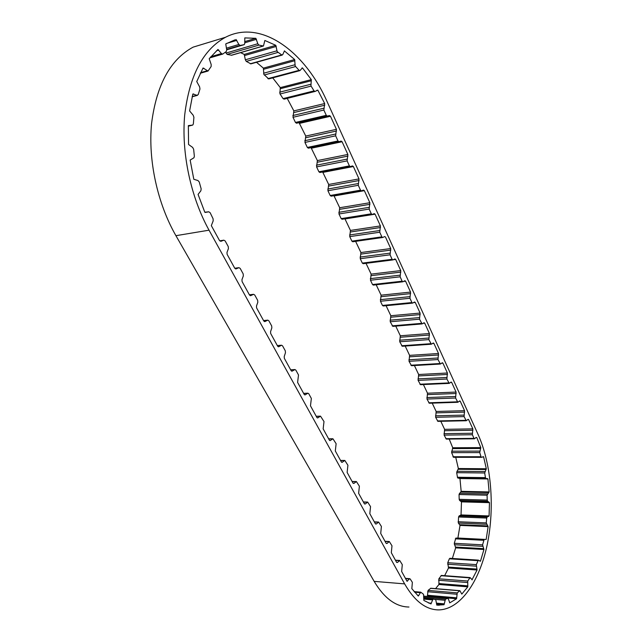 <?xml version="1.0" encoding="UTF-8"?>
<svg xmlns="http://www.w3.org/2000/svg" width="642" height="642" viewBox="0 0 642 642"><rect width="100%" height="100%" fill="white"/><g stroke="black" fill="none" stroke-linecap="round" stroke-linejoin="round"><path stroke-width="0.96" d="M436.552 604.018L444.039 604.724L436.817 605.149L435.741 599.628L433.005 599.05L430.967 603.929L423.848 600.439L423.535 594.299L420.751 592.181L418.295 596.041L411.835 588.682L412.365 582.35L410.198 578.988L409.331 578.932L407.036 581.275L401.651 571.508L402.293 564.639L399.701 560.474L397.47 562.488L396.62 562.36L391.323 552.73L391.989 545.796L389.301 541.519L387.022 543.493L386.147 543.341L380.714 533.454L381.404 526.464L378.628 522.058L376.308 523.992L375.401 523.816L369.816 513.664L370.538 506.61L367.665 502.076L365.29 503.97L364.367 503.753L358.629 493.329L359.384 486.219L356.406 481.548L353.983 483.394L353.028 483.153L347.129 472.44L347.916 465.257L344.826 460.45L342.05 462.376L341.375 461.975L335.309 450.957L336.127 443.718L332.925 438.767L330.116 440.621L329.386 440.195L323.151 428.864L324.001 421.561L320.51 416.152L317.67 417.934L316.891 417.485L310.471 405.824L311.354 398.457L308.778 393.755L307.903 393.193L305.038 394.902L304.204 394.429L297.599 382.423L298.514 374.992L295.866 370.145L294.927 369.559L292.03 371.188L291.139 370.691L284.334 358.324L284.221 356.503L285.465 352.755L285.297 350.829L282.56 345.845L281.557 345.219L278.644 346.768L277.689 346.239L270.675 333.503L270.563 331.649L271.847 327.901L271.678 325.943L268.862 320.799L267.786 320.149L264.849 321.61L263.822 321.056L256.599 307.927L256.479 306.041L257.811 302.286L257.643 300.296L254.738 294.999L253.59 294.317L250.637 295.673L249.537 295.087L242.082 281.549L241.962 279.639L243.35 275.875L243.166 273.853L240.18 268.388L238.944 267.666L235.975 268.926L234.795 268.308L227.116 254.336L226.987 252.394L228.424 248.631L228.247 246.576L225.157 240.935L223.841 240.18L220.856 241.328L219.588 240.678L211.322 225.631L213.176 220.872L213.088 218.794L210.159 212.727L208.786 211.796L204.814 212.237L198.073 194.414L200.866 190.786L201.163 188.836L199.245 181.991L197.993 180.554L193.812 179.279L190.152 160.075L193.956 157.763L194.357 156.279L193.643 149.241L192.632 147.411L188.563 144.498L188.355 125.599L192.704 125.086L193.354 123.938L193.908 117.317L193.21 115.255L189.599 110.946L192.833 94.021L196.99 95.289L198.209 94.615L199.967 88.973L199.622 86.855L196.741 81.558L203.049 67.996L208.04 71.037L211.146 66.511L211.178 64.513L209.212 58.703L217.943 49.474L221.442 53.567L222.71 54.097L226.321 51.496L226.706 49.779L225.735 43.929L235.132 39.788M430.846 588.232L428.07 590.391L427.371 596.161L456.582 598.761L449.761 602.854L448.148 598.296L445.452 599.138L444.039 604.724M455.74 457.313L458.348 468.532L456.679 472.681L457.561 477.736L459.961 478.555L461.165 491.339L459.038 494.525L459.182 499.324L459.616 500.447L461.478 501.859L461.036 514.924L459.094 515.951L458.581 516.979L458.284 522.893L460.025 525.397L457.866 538.157M461.478 501.859L489.461 502.662L489.076 515.951L487.19 516.995L486.7 518.046L486.259 522.901L488.129 526.609L486.163 539.473L457.963 538.036M459.961 478.555L487.92 478.948L489.124 491.949L487.069 495.199L487.222 500.078L487.647 501.225L489.461 502.662M482.888 456.735L483.587 456.735L486.315 468.756L484.702 472.977L485.432 477.624L485.986 478.507L487.92 478.948M449.207 439.056L452.73 447.755L451.623 452.642L453.581 457.289M475.891 437.643L476.829 437.635L480.794 447.618L479.726 452.586L481.083 456.943L481.556 457.337L483.587 456.735M272.714 77.859L280.289 87.617L279.896 93.724L283.058 98.619L284.173 99.117M301.925 68.02L302.438 67.883L311.314 79.624L310.945 85.851L314.058 90.891L315.07 91.453L317.814 90.113L324.683 103.539L293.859 110.905L292.993 117.293L295.448 122.445L296.5 123.232L329.507 115.56L330.486 116.266L336.432 129.331L335.646 135.815L337.997 140.959L339 141.721L341.127 141.071L342.082 141.738L347.868 154.449L347.113 160.885L349.4 165.893L350.38 166.615L352.442 165.901L353.373 166.527L359.006 178.901L358.276 185.297L360.507 190.168L361.438 190.867L363.484 190.072L364.367 190.666L369.856 202.72L369.15 209.067L371.325 213.818L372.208 214.484L374.238 213.609L375.072 214.179L380.417 225.928L379.743 232.227L381.862 236.858L382.696 237.492L384.719 236.545L385.505 237.091L390.721 248.542L390.063 254.802L392.126 259.312L392.92 259.914L394.926 258.911L395.673 259.424L400.76 270.587L400.135 276.806L402.141 281.204L402.895 281.782L404.885 280.706L405.592 281.204L410.551 292.086L409.949 298.265L411.907 302.551L412.621 303.104L414.596 301.973L415.262 302.438L420.101 313.063L419.515 319.194L422.107 323.913L424.065 322.717L424.699 323.167L429.426 333.527L428.864 339.618L431.368 344.208L433.31 342.956L433.912 343.39L438.518 353.509L437.98 359.552L440.412 364.03L442.338 362.722L442.908 363.139L447.402 373.01L446.88 379.021L449.239 383.378L451.141 382.022L451.687 382.415L456.077 392.069L455.579 398.024L457.866 402.277L459.752 400.873L460.258 401.25L464.551 410.679L464.07 416.594L466.293 420.743L468.154 419.29L468.644 419.651L472.833 428.864L472.368 434.746L474.029 438.374L474.526 438.791L476.171 437.387L476.829 437.635M256.487 62.29L263.38 68.124L263.87 74.424L268.709 78.926L299.766 70.668M284.358 50.895L294.67 59.537L295.159 65.982L299.084 70.339L299.926 70.628L302.438 67.883M240.581 52.644L244.241 54.418L245.34 59.786L246.263 61.383L250.91 63.855L282.231 55.084M236.063 39.507L238.864 44.475L240.156 45.446L244.265 44.635L244.779 43.351L244.795 37.902L255.853 38.303L257.988 44.121L258.967 45.092L263.453 46.007L264.849 40.478L275.827 45.325L277.167 51.633L281.758 54.955L282.793 54.554L284.462 50.862M225.607 52.018L227.091 54.393L231.658 55.236L263.268 46.063M441.415 575.425L438.871 578.803L438.935 584.493L435.581 588.634M438.935 584.493L467.801 586.836L461.799 594.107L459.881 590.664L457.24 592.879L456.582 598.761M450.066 558.363L449.352 558.805L447.747 562.721L448.517 567.993L444.641 575.673M448.517 567.993L477.07 570L471.974 579.822M486.163 539.473L455.884 538.06L454.263 543.293L455.651 547.867L452.361 558.46M455.651 547.867L483.948 549.496L480.465 561.212L479.927 561.172M460.025 525.397L488.129 526.609M489.076 515.951L461.036 514.924M489.124 491.949L461.165 491.339M486.315 468.756L458.348 468.532M480.794 447.618L452.73 447.755M432.21 403.136L436.159 411.474L464.551 410.679M459.166 401.29L460.258 401.25M423.407 384.55L427.508 393.201L456.077 392.069M450.491 382.471L451.687 382.415M414.403 365.531L418.656 374.503L447.402 373.01M441.6 363.212L442.908 363.139M405.19 346.062L409.596 355.371L438.518 353.509M432.475 343.494L433.912 343.39M395.753 326.12L400.319 335.782L429.426 333.527M423.11 323.303L424.699 323.167M386.083 305.704L390.826 315.728L420.101 313.063M413.48 302.615L415.262 302.438M376.172 284.775L381.099 295.176L410.551 292.086M403.553 281.429L405.592 281.204M366.02 263.332L371.132 274.126L400.76 270.587M393.321 259.721L395.673 259.424M355.612 241.352L360.916 252.547L390.721 248.542M344.931 218.81L350.444 230.43L380.417 225.928M345.011 218.946L375.072 214.179M333.944 195.69L339.706 207.743L369.856 202.72M334.129 195.962L364.367 190.666M322.653 171.968L328.688 184.471L359.006 178.901M322.966 172.377L353.373 166.527M311.033 147.628L317.381 160.588L347.868 154.449M311.506 148.174L342.082 141.738M299.044 122.646L305.769 136.064L336.432 129.331M299.742 123.328L330.486 116.266M311.314 79.624L280.289 87.617M294.67 59.537L263.38 68.124M275.827 45.325L244.241 54.418M255.853 38.303L244.698 41.618M327.115 101.685L478.178 434.666C491.355 463.973 494.926 507.493 487.238 544.544C479.542 581.459 460.362 609.555 438.679 609.9C425.951 609.828 414.604 601.153 404.629 583.883L209.035 230.181C190.794 197.214 181.237 152.981 184.695 115.022C189.462 75.547 203.065 49.635 225.494 37.276C261.133 18.795 305.191 51.681 327.115 101.685M408.962 607.019C395.913 606.883 384.309 598.336 374.15 581.371L404.629 583.883M209.493 42.155L193.13 47.139C170.347 59.465 156.496 84.921 151.576 123.481C147.981 160.548 157.531 203.618 175.924 235.686L374.15 581.371M287.223 98.378L293.859 110.905M316.699 90.386L317.814 90.113M440.805 421.296L444.609 429.337L472.833 428.864M467.625 419.675L468.644 419.651M444.609 429.337L444.112 435.107L446.318 439.088L474.462 438.791M436.159 411.474L435.637 417.292L437.908 421.361L466.22 420.743M427.508 393.201L426.97 399.059L429.313 403.232L457.786 402.285M418.656 374.503L418.103 380.401L420.51 384.686L449.159 383.386M409.596 355.371L409.026 361.31L411.506 365.699L440.324 364.038M400.319 335.782L399.725 341.761L402.293 346.263L431.28 344.216M390.826 315.728L390.208 321.746L392.856 326.369L422.011 323.921M381.099 295.176L380.457 301.242L382.455 305.44L383.306 305.937M371.132 274.126L370.474 280.233L372.52 284.534L373.395 285.064M360.916 252.547L360.234 258.702L362.329 263.108L363.228 263.669M350.444 230.43L349.738 236.617L351.888 241.143L352.739 241.761L382.512 237.5M339.706 207.743L338.968 213.979L341.175 218.617L342.074 219.259L372.031 214.5M328.688 184.471L327.918 190.746L330.189 195.505L331.136 196.179L361.286 190.891M317.381 160.588L316.586 166.904L318.905 171.791L319.909 172.497L350.251 166.647M305.769 136.064L304.95 142.428L307.333 147.443L308.361 148.19L338.92 141.738M324.683 103.539L323.857 110.047L326.272 115.335L327.316 116.146M455.884 538.06L484.14 539.505L482.575 544.841L483.948 549.496M480.465 561.212L478.346 560.129L476.308 564.631L477.07 570M472.215 579.846L470.129 577.583L467.721 581.034L467.801 586.836M428.447 602.958L431.36 603.223M436.488 603.143L444.328 603.873M458.123 521.745L486.259 522.901M459.182 499.324L487.222 500.078M457.417 477.247L485.432 477.624M452.923 456.727L481.002 456.735M279.671 92.183L310.72 84.287M263.597 73.236L294.895 64.762M245.34 59.786L276.927 50.822M225.952 53.069L257.835 43.728M200.593 72.65L207.029 70.829M192.199 96.573L196.99 95.289M192.431 125.158L188.331 126.169L192.375 125.158M175.924 235.686L209.035 230.181M316.273 416.369L320.246 416.257M317.236 417.846L317.934 417.822M303.674 393.458L307.662 393.289M304.613 394.83L305.279 394.806M290.698 369.88L294.71 369.64M291.62 371.14L292.246 371.1M277.336 345.605L281.373 345.292M278.251 346.736L278.829 346.696M263.573 320.599L267.634 320.214M264.472 321.594L265.002 321.546M249.393 294.83L253.47 294.357M250.284 295.681L250.757 295.625M238.944 267.666L234.755 268.236L238.872 267.698M235.654 268.95L236.055 268.894M219.708 240.838L223.801 240.196M205.159 212.446L208.786 211.796M192.793 94.165L193.683 93.925M202.703 68.614L203.923 68.261M216.514 50.734L218.77 50.068M210.849 56.673L221.442 53.567M226.698 43.391L236.794 40.358M226.361 48.182L238.864 44.475M226.634 49.442L240.156 45.446M226.714 49.819L244.112 44.683M244.754 42.797L256.447 39.331M227.091 54.393L258.967 45.092M231.24 55.276L263.043 46.047M244.666 55.525L276.253 46.457M246.263 61.383L277.834 52.459M250.252 63.783L281.758 54.955M263.629 69.256L294.911 60.693M264.255 74.994L295.545 66.567M267.85 78.653L299.084 70.339M280.345 88.7L311.37 80.731M280.048 93.989L311.089 86.124M283.058 98.619L314.058 90.891M293.956 112.543L324.788 105.208M292.84 115.528L323.704 108.249M292.993 117.293L323.857 110.047M295.448 122.445L326.272 115.335M305.873 137.701L336.536 131M304.798 140.694L335.493 134.042M304.95 142.428L335.646 135.815M307.333 147.443L337.997 140.959M317.485 162.201L347.98 156.094M316.442 165.187L346.961 159.136M316.586 166.904L347.113 160.885M318.905 171.791L349.4 165.893M328.792 186.06L359.111 180.53M327.773 189.053L358.132 183.572M327.918 190.746L358.276 185.297M330.189 195.505L360.507 190.168M339.803 209.316L369.952 204.325M338.824 212.309L369.006 207.366M338.968 213.979L369.15 209.067M341.175 218.617L371.325 213.818M350.548 231.979L380.521 227.509M349.593 234.972L379.599 230.55M349.738 236.617L379.743 232.227M351.888 241.143L381.862 236.858M361.021 254.088L390.817 250.099M360.09 257.073L389.927 253.141M360.234 258.702L390.063 254.802M362.329 263.108L392.126 259.312M371.228 275.643L400.857 272.128M370.338 278.628L399.99 275.169M370.474 280.233L400.135 276.806M372.52 284.534L402.141 281.204M381.196 296.676L410.647 293.611M380.329 299.662L409.813 296.644M380.457 301.242L409.949 298.265M382.455 305.44L411.907 302.551M390.922 317.204L420.197 314.572M390.079 320.181L419.387 317.597M390.208 321.746L419.515 319.194M392.158 325.847L421.433 323.375M400.415 337.243L429.522 335.02M399.597 340.22L428.728 338.045M399.725 341.761L428.864 339.618M401.635 345.765L430.726 343.703M409.692 356.816L438.614 354.978M408.898 359.785L437.852 358.003M409.026 361.31L437.98 359.552M410.88 365.218L439.802 363.541M418.744 375.931L447.498 374.471M417.974 378.892L446.752 377.48M418.103 380.401L446.88 379.021M419.916 384.221L448.662 382.913M427.596 394.613L456.173 393.506M426.85 397.567L455.451 396.507M426.97 399.059L455.579 398.024M428.744 402.791L457.313 401.828M436.247 412.87L464.647 412.1M435.517 415.815L463.949 415.101M435.637 417.292L464.07 416.594M437.379 420.935L465.771 420.317M444.705 430.718L472.929 430.268M443.991 433.655L472.247 433.262M444.112 435.107L472.368 434.746M445.813 438.679L474.029 438.374M452.61 448.606L480.673 448.477M451.647 451.19L479.743 451.109M451.623 452.642L479.726 452.586M458.131 469.286L486.106 469.519M456.879 471.3L484.895 471.565M456.679 472.681L484.702 472.977M457.979 478.113L485.986 478.507M459.568 478.218L487.535 478.603M460.86 491.957L488.827 492.583M459.407 493.281L487.422 493.931M459.038 494.525L487.069 495.199M459.616 500.447L487.647 501.225M461.133 501.338L489.124 502.124M460.667 515.374L488.714 516.417M459.094 515.951L487.19 516.995M458.581 516.979L486.7 518.046M458.404 523.069L486.54 524.249M459.76 524.707L487.864 525.91M455.314 538.823L483.595 540.283M454.263 543.293L482.575 544.841M454.367 544.745L482.688 546.318M455.483 547.056L483.779 548.661M449.352 558.805L477.857 560.643M447.747 562.721L476.308 564.631M447.667 564.222L476.236 566.164M448.461 567.095L477.014 569.085M440.95 575.705L469.735 577.872M438.871 578.803L467.721 581.034M438.598 580.264L467.456 582.527M438.992 583.562L467.858 585.881M430.517 588.345L459.616 590.784M428.07 590.391L457.24 592.879M427.604 591.723L456.791 594.235M427.556 595.246L456.751 597.83M448.148 598.296L423.913 596.129L448.052 598.312M423.848 597.196L445.452 599.138M434.217 599.299L444.834 600.262M423.792 598.216L432.997 599.05L423.792 598.216M423.744 599.074L432.331 599.861M414.636 592.197L420.181 592.678M417.685 595.447L418.777 595.543M405.575 578.635L409.331 578.932M406.876 580.994L407.574 581.05M395.536 560.394L399.34 560.651M396.668 562.432L397.47 562.488M385.12 541.471L388.956 541.688M386.235 543.453L387.022 543.493M374.438 522.05L378.29 522.219M375.522 523.96L376.308 523.992M363.46 502.108L367.336 502.229M364.52 503.946L365.29 503.97M352.185 481.62L356.085 481.693M353.22 483.378L353.983 483.394M340.605 460.571L344.529 460.587M341.608 462.24L342.355 462.24M328.696 438.927L332.636 438.887M329.675 440.508L330.397 440.5M200.304 73.236L207.791 71.11M192.151 96.773L197.423 95.369M436.745 605.013L439.16 605.245M193.13 47.139L225.494 37.276M316.225 416.265L320.51 416.152M303.626 393.377L307.903 393.193M290.657 369.816L294.927 369.559M277.304 345.548L281.557 345.219M263.549 320.559L267.786 320.149M249.377 294.798L253.59 294.317M219.7 240.83L223.841 240.18M209.878 57.852L222.485 54.161M284.085 99.157L314.917 91.485M331.136 196.179L361.31 190.891M342.074 219.259L372.079 214.5M352.739 241.761L382.576 237.508M363.139 263.702L392.808 259.93M373.291 285.104L402.791 281.798M383.186 305.985L412.517 303.12M453.485 457.313L481.492 457.337M449.857 558.299L478.346 560.129M441.351 575.425L470.129 577.583M430.782 588.232L459.881 590.664M414.13 591.611L420.751 592.181M405.415 578.346L409.748 578.691M395.416 560.185L399.701 560.474M385.015 541.278L389.301 541.519M374.334 521.874L378.628 522.058M363.372 501.948L367.665 502.076M352.105 481.476L356.406 481.548M340.533 460.442L344.826 460.45M328.632 438.815L332.925 438.767"/></g></svg>
